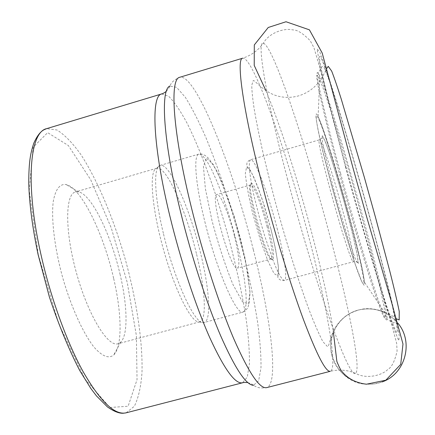 <?xml version="1.0" encoding="UTF-8"?>
<svg xmlns="http://www.w3.org/2000/svg" width="435" height="435" viewBox="0 0 435 435"><rect width="100%" height="100%" fill="white"/><g stroke="black" fill="none" stroke-linecap="round" stroke-linejoin="round"><path stroke-width="0.33" stroke-dasharray="2.17 1.63" d="M345.493 166.752C357.309 210.138 370.881 257.08 381 289.688L392.539 325.249L398.732 340.67L399.357 336.222L395.034 314.951L386.807 281.102C379.793 253.85 371.947 224.574 363.263 193.27C354.438 162.005 345.95 132.903 337.805 105.966L327.272 72.77L319.926 52.341L317.082 48.861L319.796 65.261L328.387 101.643L345.493 166.752M346.342 168.492C332.313 117.015 322.188 75.712 320.013 62.047C317.844 48.405 322.9 60.345 331.601 87.266C348.875 140.603 378.298 245.753 391.212 300.313C398.955 332.878 399.961 344.172 390.967 318.67C382.066 293.489 362.964 229.484 346.342 168.492M113.606 278.215C103.481 233.361 81.258 187.79 66.033 184.543C59.682 183.717 55.414 189.404 53.239 201.612C51.14 219.229 54.565 247.874 62.613 277.389C71.052 306.8 82.993 333.058 93.927 347.032C102.122 356.336 108.723 358.989 113.72 354.982C122.518 346.521 121.882 313.461 113.606 278.215M120.158 274.702C111.099 234.797 91.529 194.385 78.599 191.878L75.472 191.927C65.011 194.227 64.815 231.616 76.593 273.479C88.251 315.375 107.82 347.239 117.956 343.77L120.658 342.187C128.216 335.14 127.553 306.044 120.158 274.702M196.397 253.518C185.881 209.665 165.86 165.006 156.709 168.253L155.703 168.758C149.096 172.983 152.092 208.996 163.381 249.195C174.593 289.416 190.726 321.759 198.561 321.938L199.687 321.851C207.19 320.127 205.146 288.661 196.397 253.518M234.438 236.047C229.131 214.624 220.202 193.107 216.94 194.51C209.235 194.206 231.115 272.402 237.543 268.145C240.049 265.703 239.011 255.002 234.438 236.047M267.177 226.918C261.745 205.521 253.355 183.826 250.729 184.87L250.696 184.875C244.378 184.168 266.361 262.751 271.397 258.863L271.429 258.852C273.3 256.454 271.886 245.808 267.177 226.918M268.362 226.771C273.202 246.194 274.675 257.139 272.772 259.619C267.704 264.018 244.867 182.385 251.479 183.51C254.17 182.472 262.773 204.793 268.362 226.771M358.391 310.019C373.937 306.637 387.063 310.976 397.775 323.047C387.063 310.976 373.937 306.637 358.391 310.019C338.261 315.168 325.945 337.87 332.514 357.706C338.74 377.645 362.366 389.39 381.995 381.957L374.361 383.898L366.477 384.208C336.88 383.414 319.725 344.835 338.724 322.873C343.878 316.484 350.436 312.199 358.391 310.019M287.345 178.47C300.944 230.191 317.719 285.442 330.845 322.264C344.259 359.141 352.578 376.183 355.792 373.393C368.412 357.434 282.467 50.27 263.398 43.174C256.487 39.487 265.366 95.156 287.345 178.47M253.295 249.619C232.132 165.083 195.424 73.151 179.813 77.261C171.124 81.127 171.113 84.205 169.753 86.059L176.577 87.321L185.326 97.277C191.873 107.717 198.768 121.24 206.011 137.841C217.081 164.914 227.391 195.174 236.944 228.614C246.134 262.153 253.023 293.369 257.612 322.259C260.038 340.208 261.158 355.346 260.984 367.667L258.673 380.712L253.491 385.334C255.617 386.22 257.226 388.841 266.655 387.634C279.156 384.208 270.983 318.398 253.295 249.619M328.387 101.643L319.79 67.572L313.907 47.594L310.242 40.776C303.07 33.386 297.263 29.765 292.826 29.906C283.93 27.748 268.863 33.076 263.398 43.174C258.259 50.346 251.354 55.354 242.676 58.198C252.719 55.805 285.947 149.553 308.121 234.476C326.478 303.614 338.251 369.027 330.285 371.311C337.603 369.554 344.797 369.772 351.861 371.952L355.792 373.393C365.71 379.195 381.348 375.927 387.835 369.467C391.701 367.281 394.784 361.17 397.084 351.132L396.671 343.4L391.337 323.276L381 289.688M126.123 412.831L134.317 406.295C138.401 398.166 140.962 386.9 141.995 372.496C142.832 341.682 136.568 300.634 125.41 259.82C113.769 219.142 97.815 180.808 81.111 154.898C72.754 143.126 64.717 134.823 57.007 129.994L46.61 128.657M161.695 93.933L168.747 96.352C174.348 101.931 180.503 110.958 187.213 123.442C200.845 150.722 215.184 190.138 226.901 231.425C235.552 263.028 242.012 292.554 246.281 320.008C248.537 337.125 249.587 351.725 249.418 363.807L247.287 377.063L242.518 382.789M346.249 209.545L352.839 235.02L357.195 254.404L358.402 263.833L355.999 260.744L350.235 244.872C344.96 228.435 339.42 209.703 333.618 188.665L326.516 160.923L322.433 141.908L322.079 135.203L325.266 141.321L331.171 158.253C336.081 173.826 341.105 190.921 346.249 209.545M347.902 212.275C336.886 171.591 323.482 128.711 318.273 118.255C312.879 107.07 318.463 136.894 331.475 185.125C344.438 233.296 359.636 280.319 362.888 283.294C366.357 287.056 358.957 253.001 347.902 212.275M331.557 184.734C318.137 135.144 312.401 104.356 318.126 116.651C327.729 135.057 363.1 261.468 364.443 282.19L364.486 284.501L364.068 285.246L361.849 281.804L355.275 264.349L342.182 222.47L331.557 184.734M339.653 174.332C351.344 217.424 364.927 263.392 373.834 290.286C382.805 316.914 386.541 324.488 385.029 313.015C380.685 279.961 333.161 110.126 319.725 79.616L317.36 75.233L316.789 75.298L316.658 76.935L319.034 91.567L328.61 132.289L339.653 174.332M340.648 173.581C322.977 108.647 313.776 65.968 318.202 73.303C327.87 86.331 388.509 303.048 387.009 319.203C386.552 323.248 381.789 311.302 372.724 283.37C363.801 255.552 351.404 213.199 340.648 173.581M342.541 209.975C333.194 175.174 321.334 138.694 319.491 139.814C314.173 136.601 350.708 267.182 353.59 261.68C355.248 261.511 350.093 237.825 342.541 209.975M277.079 228.196C284.305 255.867 287.834 279.77 284.359 280.423L282.462 279.401L279.825 275.502L276.551 268.83L272.788 259.657L264.589 235.618L260.587 221.997L253.85 195.206L251.474 183.478L249.924 173.679L249.266 166.279L249.494 161.581L250.582 159.716C254.703 157.938 268.226 193.586 277.079 228.196M38.291 254.682L29.221 190.47L33.142 147.28L47.643 132.648L68.333 145.513L90.757 179.851L111.311 228.049L127.237 282.478L136.383 335.624L137.041 379.657L128.124 406.241L109.897 407.497L84.956 378.961L58.741 323.743L38.291 254.682M163.37 233.307C154.186 195.668 153.289 166.551 160.129 165.398C169.329 162.141 189.671 207.87 200.453 252.67C209.414 288.595 211.638 320.78 204.091 322.514C196.044 326.767 174.805 281.842 163.37 233.307M204.831 221.616C216.695 270.331 236.586 315.919 243.105 312.058L245.356 309.154L246.281 302.271L245.895 291.928L244.269 278.764L241.517 263.501L237.804 246.868L233.296 229.636L228.201 212.563L222.747 196.419L217.174 181.944L211.736 169.851L206.696 160.809L202.335 155.398L198.904 154.088C193.238 154.887 195.364 183.815 204.831 221.616M212.03 220.801L205.358 188.67L203.428 166.344L206.359 158.03L213.199 164.327L222.383 182.95C229.114 200.263 235.308 219.441 240.963 240.484L247.276 269.602L249.978 292.293L248.363 304.06L242.398 301.716L232.986 284.577C225.504 266.231 218.517 244.976 212.03 220.801M270.902 228.951L264.29 205.815C259.429 191.019 254.975 179.579 250.93 171.504L246.64 166.969L245.329 173.304C246.166 183.004 248.63 196.364 252.719 213.373L260 238.799L267.655 260.375L274.001 273.495L277.78 275.839L278.395 267.579C277.209 257.379 274.713 244.503 270.902 228.951L275.589 249.179L278.204 265.35L278.579 271.054C278.286 277.264 277.688 276.029 277.911 277.351C277.753 278.008 278.737 278.971 280.869 280.243C283.044 280.651 284.207 280.711 284.359 280.423L353.59 261.68L357.526 261.924C358.087 263.235 358.054 261.359 357.434 256.297C356.994 252.621 352.394 232.159 346.216 209.512C340.273 187.681 334.673 168.862 329.409 153.055C324.064 137.373 322.716 136.682 322.732 137.558L319.491 139.814L250.582 159.716L248.57 160.781L246.982 162.891L246.721 165.865L250.315 170.4L253.578 176.724L257.825 186.99L262.343 199.763L270.907 228.957M166.3 91.372C169.106 87.952 170.259 86.179 169.753 86.059M247.781 382.588C251.957 384.056 253.861 384.97 253.491 385.334M331.601 87.266C326.647 73.243 324.01 66.609 323.689 67.365L322.291 66.577C321.987 66.196 320.622 68.436 318.202 73.303L319.725 79.616L318.126 116.651C327.876 137.226 362.099 259.543 364.443 282.19L385.029 313.015L387.009 319.203C391.598 322.101 393.925 323.314 393.99 322.83L394.779 321.427C395.442 321.911 394.251 314.869 391.212 300.313M78.599 191.878L66.033 184.543M120.658 342.187L113.72 354.982M156.709 168.253L75.472 191.927M199.687 321.851L117.956 343.77M198.561 321.938L204.091 322.514L243.105 312.058C247.031 309.165 248.7 307.311 248.119 306.506L249.206 303.364L250.033 292.103L245.258 258.972L234.269 216.494L217.603 172.222L209.05 158.753L205.309 155.6C202.482 154.055 200.35 153.55 198.904 154.088L160.129 165.398L155.703 168.758M250.696 184.875L216.94 194.51M271.397 258.863L237.543 268.145M271.429 258.852L272.772 259.619M250.729 184.87L251.479 183.51M396.546 318.871C391.957 314.788 373.991 305.055 358.701 310.046C350.664 312.259 344.009 316.533 338.724 322.873C329.725 333.71 329.295 347.913 327.533 346.63L322.917 341.692C318.985 334.243 314.391 323.667 309.127 309.97C297.948 279.672 285.882 240.811 275.594 202.966C270.543 183.923 266.03 165.8 262.06 148.601C258.743 133.463 256.144 120.419 254.268 109.468C252.702 99.305 251.865 91.268 251.756 85.369L253.148 80.72C254.018 78.844 262.767 91.693 276.834 95.803C284.109 97.891 291.417 97.891 298.758 95.814C305.25 93.791 310.835 90.464 315.511 85.82C320.078 81.813 325.44 71.655 326.522 68.643M265.943 90.698C271.837 104.884 278.177 122.11 284.969 142.37C293.277 167.589 301.265 194.244 308.932 222.345C316.506 250.587 321.112 269.738 325.69 290.618C328.822 305.174 331.361 318.784 333.302 331.459"/><path stroke-width="0.65" d="M397.775 323.047C414.022 341.856 405.425 374.154 381.995 381.957C405.425 374.154 414.022 341.856 397.775 323.047M179.813 77.261C169.367 78.447 172.711 132.311 191.46 207.789C203.123 255.079 219.36 305.033 233.818 338.881C248.787 372.849 259.733 389.102 266.655 387.634L330.285 371.311C325.831 372.148 316.99 355.172 303.755 320.377C290.868 285.751 275.241 235.069 262.925 187.452C243.176 111.442 235.808 58.268 242.676 58.198L179.813 77.261M161.695 93.933L46.61 128.657C29.705 131.995 25.094 183.94 40.645 253.165C50.242 296.518 66.506 341.524 83.058 371.55C100.398 401.657 114.753 415.414 126.123 412.831L242.518 382.789C235.248 384.317 224.362 369.348 209.866 337.87C195.897 306.539 180.617 260.326 169.949 216.418C152.767 146.274 150.766 95.423 161.695 93.933C162.543 93.416 161.624 94.64 166.3 91.372M169.753 86.059C160.118 90.132 163.321 141.924 180.634 212.133C191.498 256.525 206.734 303.342 220.67 335.831C235.117 368.527 246.058 385.029 253.491 385.334M242.518 382.789C243.508 382.789 242.088 382.224 247.781 382.588M126.123 412.831L123.23 413.25C119.049 413.478 113.801 411.379 107.478 406.948L96.51 395.964L90.768 388.384L79.752 370.576C68.79 349.349 58.671 324.825 49.383 297.007L38.095 254.584C32.44 227.706 29.314 203.759 28.732 182.733C28.868 160.558 30.624 153.011 33.729 143.36C36.834 136.296 40.227 131.778 43.919 129.804L46.61 128.657M326.522 68.643L328.251 66.365L331.682 71.09C334.417 78.18 337.614 87.538 341.279 99.164L364.405 177.545L375.546 217.543L389.591 270.342C393.822 286.953 397.041 300.656 399.243 311.449L399.183 319.921L396.546 318.871M333.302 331.459L336.859 361.409C339.115 367.053 340.866 370.479 342.117 371.691C348.065 378.809 356.189 382.979 366.477 384.208L385.829 380.201L400.711 364.405L402.984 344.02L391.326 301.422L366.77 217.217L353.084 168.263L322.199 53.01L309.421 29.841L286.012 21.75L268.237 27.487L254.306 44.93L254.225 65.435L265.943 90.698"/></g></svg>
